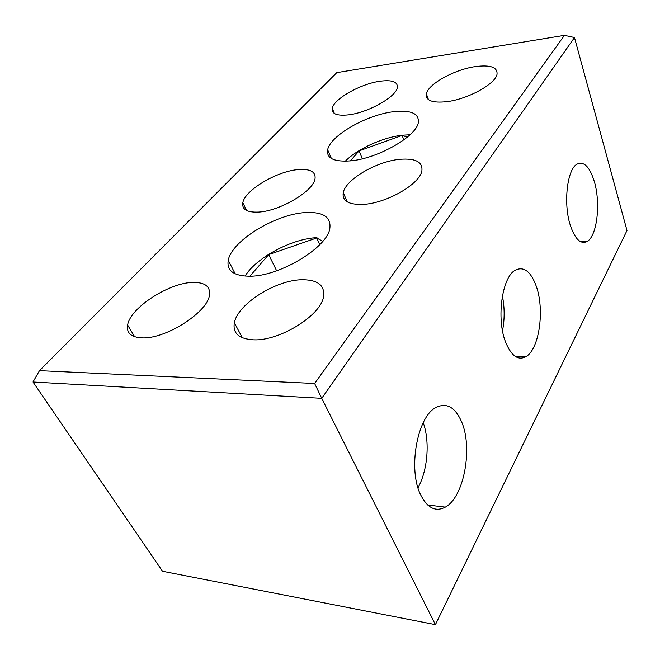 <?xml version="1.0" encoding="UTF-8"?>
<svg xmlns="http://www.w3.org/2000/svg" width="660" height="660" viewBox="0 0 660 660"><rect width="100%" height="100%" fill="white"/><g stroke="black" fill="none" stroke-linecap="round" stroke-linejoin="round"><path stroke-width="0.99" d="M420.717 494.951C427.498 508.126 435.699 512.185 445.318 507.119C464.236 497.071 473.088 447.307 461.447 421.468C454.913 406.873 446.325 402.27 435.691 407.649C417.219 416.963 407.715 469.573 420.717 494.951M418.003 487.789C427.779 470.135 430.007 441.449 423.25 422.713M505.527 341.938C511.228 355.888 518.026 360.797 525.913 356.68C539.261 349.371 544.813 310.002 536.324 286.382C530.846 271.392 523.809 266.005 515.212 270.221C502.054 277.076 496.204 318.5 505.527 341.938M502.507 330.808C504.727 319.184 504.685 307.568 502.392 295.96M570.265 225.151C575.066 239.291 580.717 244.712 587.218 241.403C597.11 235.9 600.839 203.296 594.363 181.673C589.743 166.749 583.927 160.924 576.914 164.208C567.113 169.414 563.227 203.569 570.265 225.151M379.797 81.262C360.442 83.927 333.803 98.959 332.252 108.323C331.46 113.916 336.938 116.086 348.695 114.832C368.082 112.621 396.016 96.913 397.32 87.689C397.963 81.774 392.123 79.637 379.797 81.262M475.249 66.61C454.435 69.531 428.208 84.001 426.343 93.811C425.403 100.543 432.226 103.158 446.812 101.665C467.709 99.223 495.371 84.076 497.013 74.357C497.722 67.229 490.471 64.647 475.249 66.61M297.949 169.603C276.672 171.303 244.843 190.212 242.822 202.76C241.791 209.468 247.046 212.578 258.604 212.075C279.856 211.101 313.36 191.202 315.01 178.926C315.934 171.74 310.25 168.63 297.949 169.603M400.051 159.291C376.909 161.23 345.733 179.33 343.258 192.629C341.938 201.003 348.678 204.913 363.487 204.361C386.644 203.206 419.686 184.148 421.855 171.031C422.978 162.038 415.709 158.119 400.051 159.291M193.438 282.414C169.917 282.265 130.276 307.519 127.619 325.042C126.349 333.044 131.167 337.318 142.057 337.879C165.421 339.232 207.314 312.436 209.393 295.449C210.631 286.737 205.31 282.389 193.438 282.414M302.321 279.733C276.35 279.733 237.748 303.781 234.358 322.773C232.592 333.275 238.994 338.959 253.572 339.826C279.436 341.171 320.554 315.653 323.474 297.058C325.141 285.565 318.087 279.79 302.321 279.733M393.335 111.738C366.514 114.865 330.19 135.638 327.657 149.795C326.345 158.35 333.968 162.046 350.526 160.867C377.396 158.705 416.221 136.612 418.3 122.727C419.339 113.454 411.015 109.791 393.335 111.738M410.017 134.772L402.328 135.209C382.825 137.338 357.39 148.912 345.296 161.197M305.481 212.57C275.707 214.03 231.611 240.809 228.236 260.329C226.52 270.781 233.788 276.078 250.033 276.218C279.708 276.334 327.104 247.615 329.81 228.616C331.337 217.074 323.227 211.728 305.481 212.57M316.948 237.641C292.042 238.598 256.352 257.532 245.041 276.119M249.859 276.226L268.702 254.603L316.693 237.955L322.789 241.304M350.369 160.883L359.089 150.884L402.13 135.448L407.344 137.131M564.432 35.351L336.773 72.641L39.484 370.648L314.63 383.485L564.432 35.351L574.481 37.538L321.742 398.326L435.427 624.649L162.517 571.255L33 382L321.742 398.326L314.63 383.485M316.693 237.955L319.762 244.654M268.702 254.603L276.639 270.79M402.13 135.448L403.829 139.879M359.089 150.884L362.34 158.779M39.484 370.648L33 382M574.481 37.538L627 230.513L435.427 624.649M427.705 504.999L445.318 507.119M515.295 356.416L525.913 356.68M580.594 241.684L587.218 241.403M334.405 113.504L332.252 108.323M428.456 99.643L426.343 93.811M246.634 210.515L242.822 202.76M347.218 201.844L343.258 192.629M134.648 336.74L127.619 325.042M242.352 337.772L234.358 322.773M331.386 158.491L327.657 149.795M235.232 273.867L228.236 260.329"/></g></svg>
